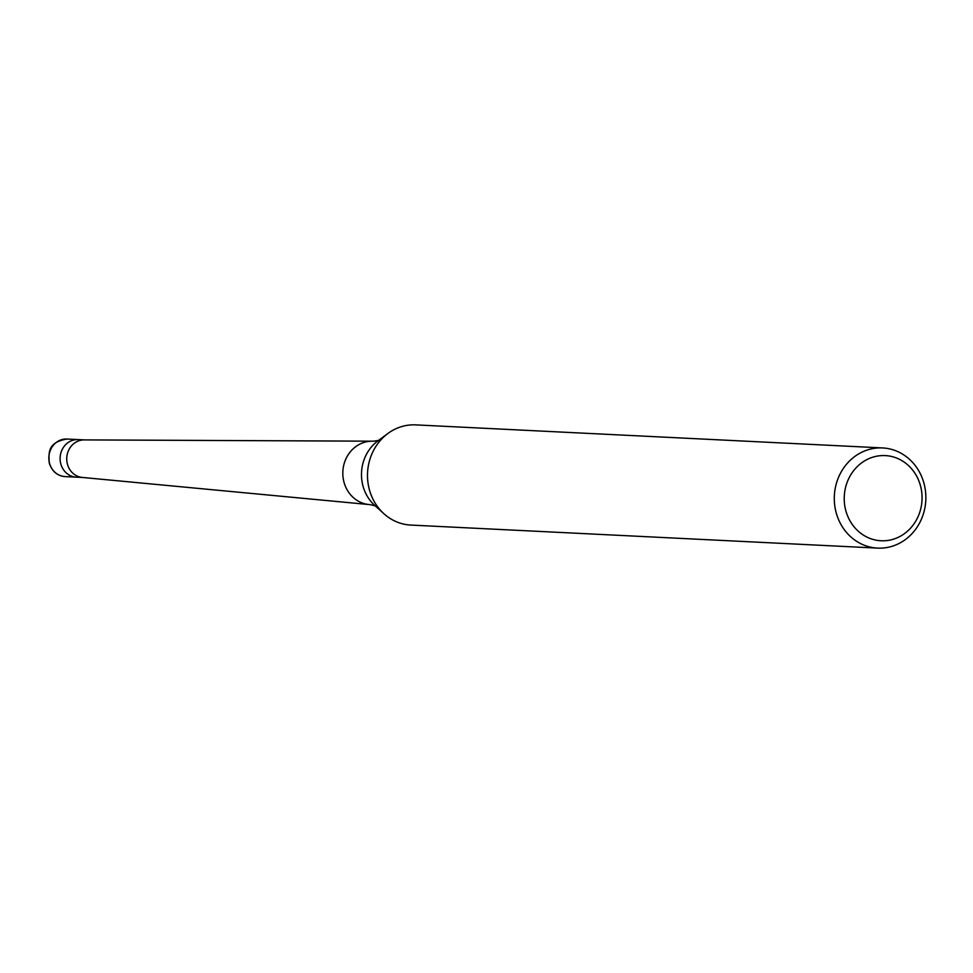<?xml version="1.0" encoding="UTF-8"?>
<svg xmlns="http://www.w3.org/2000/svg" width="973" height="973" viewBox="0 0 973 973"><rect width="100%" height="100%" fill="white"/><g stroke="black" fill="none" stroke-linecap="round" stroke-linejoin="round"><path stroke-width="1.46" d="M82.985 477.488A18.803 17.173 -87.2 0 1 82.279 477.439A18.803 17.173 -87.2 0 1 67.307 463.671A18.803 17.173 -87.2 0 1 84.14 439.905L372.173 441.183A31.744 28.983 -87.2 0 1 373.364 441.219L378.558 440.465M65.082 476.6A18.803 17.173 -87.2 0 1 49.416 462.783A18.803 17.173 -87.2 0 1 66.942 439.042C47.081 442.399 48.93 453.175 49.185 462.722C51.8 471.2 57.091 475.821 65.082 476.6L76.332 477.159A18.803 17.173 -87.2 0 1 60.667 463.343A18.803 17.173 -87.2 0 1 78.193 439.589L84.493 439.905M375.323 505.899L370.239 504.634A31.744 28.983 -87.2 0 1 369.047 504.549A31.744 28.983 -87.2 0 1 343.773 481.307A31.744 28.983 -87.2 0 1 372.173 441.183M877.61 548.115L410.801 525.067A50.158 45.78 -87.2 0 1 383.909 513.732A50.158 45.78 -87.2 0 1 369.01 488.215A50.158 45.78 -87.2 0 1 387.874 433.508A50.158 45.78 -87.2 0 1 415.751 424.885L882.547 447.933A50.158 45.78 -87.2 0 1 924.35 484.785A50.158 45.78 -87.2 0 1 877.61 548.115A50.158 45.78 -87.2 0 1 835.807 511.275A50.158 45.78 -87.2 0 1 882.547 447.933M920.774 486.914A42.63 38.908 -87.2 0 1 893.092 539.285A42.63 38.908 -87.2 0 1 845.513 509.438A42.63 38.908 -87.2 0 1 873.207 457.067A42.63 38.908 -87.2 0 1 920.774 486.914M82.632 477.475L76.332 477.159A18.803 17.173 -87.2 0 1 60.667 463.343A18.803 17.173 -87.2 0 1 78.193 439.589L66.942 439.042M383.909 513.732L374.678 505.364A40.294 36.779 -87.2 0 1 362.698 484.87A40.294 36.779 -87.2 0 1 377.852 440.927L387.874 433.508M82.279 477.439L369.047 504.549"/></g></svg>
